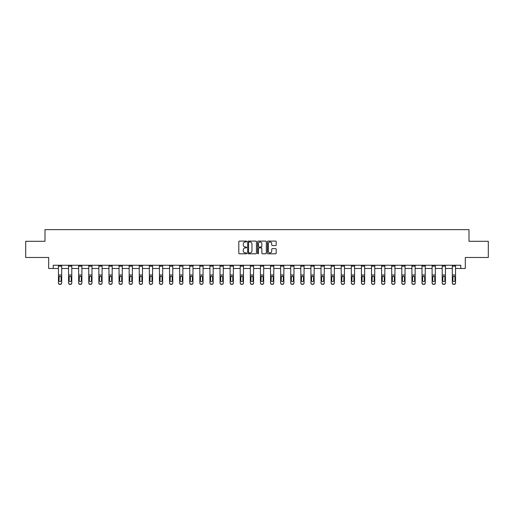 <?xml version="1.0" encoding="UTF-8"?>
<svg xmlns="http://www.w3.org/2000/svg" width="514" height="514" viewBox="0 0 514 514"><rect width="100%" height="100%" fill="white"/><g stroke="black" fill="none" stroke-linecap="round" stroke-linejoin="round"><path stroke-width="0.77" d="M246.643 241.535A0.443 0.443 0 0 0 246.2 241.092L239.447 241.092A0.636 0.636 0 0 0 238.811 241.728L238.811 253.164A0.636 0.636 0 0 0 239.447 253.8L246.2 253.8A0.443 0.443 0 0 0 246.643 253.357A0.443 0.443 0 0 0 246.2 252.907L245.326 252.907A2.03 2.03 0 0 1 243.289 250.877L243.289 249.926A2.03 2.03 0 0 1 245.326 247.889L246.2 247.889A0.443 0.443 0 0 0 246.643 247.446A0.443 0.443 0 0 0 246.2 247.003L245.326 247.003A2.03 2.03 0 0 1 243.289 244.966L243.289 244.015A2.03 2.03 0 0 1 245.326 241.978L246.2 241.978A0.443 0.443 0 0 0 246.643 241.535M275.568 245.57A0.636 0.636 0 0 0 276.204 244.934L276.204 241.728A0.636 0.636 0 0 0 275.568 241.092L268.07 241.092A0.636 0.636 0 0 0 267.434 241.728L267.434 253.164A0.636 0.636 0 0 0 268.07 253.8L275.568 253.8A0.636 0.636 0 0 0 276.204 253.164L276.204 249.29A0.636 0.636 0 0 0 275.568 248.654L272.362 248.654A0.636 0.636 0 0 0 271.726 249.29L271.726 251.211A1.703 1.703 0 0 1 270.023 252.907A1.703 1.703 0 0 1 268.327 251.211L268.327 243.681A1.703 1.703 0 0 1 270.023 241.978A1.703 1.703 0 0 1 271.726 243.681L271.726 244.934A0.636 0.636 0 0 0 272.362 245.57L275.568 245.57M53.212 268.481L53.212 265.25L460.788 265.25L460.788 268.481L465.318 268.481L465.318 257.482L488.3 257.482L488.3 241.297L469.006 241.297L469.006 229.642L44.994 229.642L44.994 241.297L25.7 241.297L25.7 257.482L48.682 257.482L48.682 268.481L58.455 268.481M256.441 241.728A0.636 0.636 0 0 0 255.811 241.092L248.313 241.092A0.636 0.636 0 0 0 247.677 241.728L247.677 253.164A0.636 0.636 0 0 0 248.313 253.8L255.811 253.8A0.636 0.636 0 0 0 256.441 253.164L256.441 241.728M258.189 241.092L265.687 241.092A0.636 0.636 0 0 1 266.323 241.728L266.323 253.164A0.636 0.636 0 0 1 265.687 253.8L262.481 253.8A0.636 0.636 0 0 1 261.844 253.164L261.844 248.525A0.636 0.636 0 0 0 261.208 247.889L259.082 247.889A0.636 0.636 0 0 0 258.446 248.525L258.446 253.357A0.443 0.443 0 0 1 258.002 253.8A0.443 0.443 0 0 1 257.559 253.357L257.559 241.728A0.636 0.636 0 0 1 258.189 241.092M61.693 268.481L68.555 268.481M71.793 268.481L78.655 268.481M81.893 268.481L88.755 268.481M91.987 268.481L98.849 268.481M102.087 268.481L108.949 268.481M112.187 268.481L119.049 268.481M122.287 268.481L129.149 268.481M132.387 268.481L139.249 268.481M142.481 268.481L149.343 268.481M152.581 268.481L159.443 268.481M162.681 268.481L169.543 268.481M172.781 268.481L179.643 268.481M182.875 268.481L189.737 268.481M192.975 268.481L199.837 268.481M203.075 268.481L209.937 268.481M213.175 268.481L220.037 268.481M223.275 268.481L230.137 268.481M233.369 268.481L240.231 268.481M243.469 268.481L250.331 268.481M253.569 268.481L260.431 268.481M263.669 268.481L270.531 268.481M273.769 268.481L280.631 268.481M283.863 268.481L290.725 268.481M293.963 268.481L300.825 268.481M304.063 268.481L310.925 268.481M314.163 268.481L321.025 268.481M324.263 268.481L331.125 268.481M334.357 268.481L341.219 268.481M344.457 268.481L351.319 268.481M354.557 268.481L361.419 268.481M364.657 268.481L371.519 268.481M374.751 268.481L381.613 268.481M384.851 268.481L391.713 268.481M394.951 268.481L401.813 268.481M405.051 268.481L411.913 268.481M415.151 268.481L422.013 268.481M425.245 268.481L432.107 268.481M435.345 268.481L442.207 268.481M445.445 268.481L452.307 268.481M455.545 268.481L460.788 268.481M249.007 241.978A0.443 0.443 0 0 0 248.564 242.428L248.564 252.464A0.443 0.443 0 0 0 249.007 252.907L249.932 252.907A2.03 2.03 0 0 0 251.963 250.877L251.963 244.015A2.03 2.03 0 0 0 249.932 241.978L249.007 241.978M261.844 243.713A1.703 1.703 0 0 0 260.148 242.01A1.703 1.703 0 0 0 258.446 243.713L258.446 246.367A0.636 0.636 0 0 0 259.082 247.003L261.208 247.003A0.636 0.636 0 0 0 261.844 246.367L261.844 243.713M58.455 276.873L58.455 283.073A1.298 1.285 180 0 0 59.752 284.358L60.401 284.152A1.298 1.285 -0 0 0 61.693 282.867L61.693 283.073A1.298 1.285 180 0 1 60.401 284.358M61.108 280.56L61.108 277.149L61.108 280.56A1.034 1.028 180 0 1 60.074 281.588A1.034 1.028 180 0 0 61.108 280.56M59.039 280.76L59.039 280.56A1.034 1.028 180 0 0 60.074 281.588M59.039 280.56L59.155 276.673L60.074 276.108L60.993 276.673L60.074 276.108L59.039 277.065M58.455 282.867A1.298 1.285 -0 0 0 59.752 284.152L59.752 284.358A1.298 1.285 180 0 1 58.455 283.073L58.455 265.263L61.693 265.263L61.693 282.867M59.752 284.152L60.401 284.152M61.693 276.673L60.993 276.673L61.108 277.149M68.555 276.873L68.555 283.073A1.298 1.285 180 0 0 69.853 284.358L70.495 284.152A1.298 1.285 -0 0 0 71.793 282.867L71.793 283.073A1.298 1.285 180 0 1 70.495 284.358M71.208 280.56L71.208 277.149L71.208 280.56A1.034 1.028 180 0 1 70.174 281.588A1.034 1.028 180 0 0 71.208 280.56M69.139 280.76L69.139 280.56A1.034 1.028 180 0 0 70.174 281.588M69.139 280.56L69.255 276.673L70.174 276.108L71.093 276.673L70.174 276.108L69.139 277.065M78.655 276.873L78.655 283.073A1.298 1.285 180 0 0 79.946 284.358L80.595 284.152A1.298 1.285 -0 0 0 81.893 282.867L81.893 283.073A1.298 1.285 180 0 1 80.595 284.358M81.308 280.56L81.308 277.149L81.308 280.56A1.034 1.028 180 0 1 80.274 281.588A1.034 1.028 180 0 0 81.308 280.56M79.233 280.76L79.233 280.56A1.034 1.028 180 0 0 80.274 281.588M79.233 280.56L79.349 276.673L80.274 276.108L81.193 276.673L80.274 276.108L79.233 277.065M68.555 282.867A1.298 1.285 -0 0 0 69.853 284.152L69.853 284.358A1.298 1.285 180 0 1 68.555 283.073L68.555 265.263L71.793 265.263L71.793 282.867M69.853 284.152L70.495 284.152M71.793 276.673L71.093 276.673L71.208 277.149M78.655 282.867A1.298 1.285 -0 0 0 79.946 284.152L79.946 284.358A1.298 1.285 180 0 1 78.655 283.073L78.655 265.263L81.893 265.263L81.893 282.867M79.946 284.152L80.595 284.152M81.893 276.673L81.193 276.673L81.308 277.149M88.755 276.873L88.755 283.073A1.298 1.285 180 0 0 90.046 284.358L90.695 284.152A1.298 1.285 -0 0 0 91.987 282.867L91.987 283.073A1.298 1.285 180 0 1 90.695 284.358M91.408 280.56L91.408 277.149L91.408 280.56A1.034 1.028 180 0 1 90.368 281.588A1.034 1.028 180 0 0 91.408 280.56M89.333 280.76L89.333 280.56A1.034 1.028 180 0 0 90.368 281.588M89.333 280.56L89.449 276.673L90.368 276.108L91.293 276.673L90.368 276.108L89.333 277.065M98.849 276.873L98.849 283.073A1.298 1.285 180 0 0 100.146 284.358L100.795 284.152A1.298 1.285 -0 0 0 102.087 282.867L102.087 283.073A1.298 1.285 180 0 1 100.795 284.358M101.502 280.56L101.502 277.149L101.502 280.56A1.034 1.028 180 0 1 100.468 281.588A1.034 1.028 180 0 0 101.502 280.56M99.433 280.76L99.433 280.56A1.034 1.028 180 0 0 100.468 281.588M99.433 280.56L99.549 276.673L100.468 276.108L101.393 276.673L100.468 276.108L99.433 277.065M108.949 276.873L108.949 283.073A1.298 1.285 180 0 0 110.247 284.358L110.889 284.152A1.298 1.285 -0 0 0 112.187 282.867L112.187 283.073A1.298 1.285 180 0 1 110.889 284.358M111.602 280.56L111.602 277.149L111.602 280.56A1.034 1.028 180 0 1 110.568 281.588A1.034 1.028 180 0 0 111.602 280.56M109.533 280.76L109.533 280.56A1.034 1.028 180 0 0 110.568 281.588M109.533 280.56L109.649 276.673L110.568 276.108L111.487 276.673L110.568 276.108L109.533 277.065M88.755 282.867A1.298 1.285 -0 0 0 90.046 284.152L90.046 284.358A1.298 1.285 180 0 1 88.755 283.073L88.755 265.263L91.987 265.263L91.987 282.867M90.046 284.152L90.695 284.152M91.987 276.673L91.293 276.673L91.408 277.149M98.849 282.867A1.298 1.285 -0 0 0 100.146 284.152L100.146 284.358A1.298 1.285 180 0 1 98.849 283.073L98.849 265.263L102.087 265.263L102.087 282.867M100.146 284.152L100.795 284.152M102.087 276.673L101.393 276.673L101.502 277.149M108.949 282.867A1.298 1.285 -0 0 0 110.247 284.152L110.247 284.358A1.298 1.285 180 0 1 108.949 283.073L108.949 265.263L112.187 265.263L112.187 282.867M110.247 284.152L110.889 284.152M112.187 276.673L111.487 276.673L111.602 277.149M119.049 276.873L119.049 283.073A1.298 1.285 180 0 0 120.34 284.358L120.989 284.152A1.298 1.285 -0 0 0 122.287 282.867L122.287 283.073A1.298 1.285 180 0 1 120.989 284.358M121.702 280.56L121.702 277.149L121.702 280.56A1.034 1.028 180 0 1 120.668 281.588A1.034 1.028 180 0 0 121.702 280.56M119.633 280.76L119.633 280.56A1.034 1.028 180 0 0 120.668 281.588M119.633 280.56L119.743 276.673L120.668 276.108L121.587 276.673L120.668 276.108L119.633 277.065M119.049 282.867A1.298 1.285 -0 0 0 120.34 284.152L120.34 284.358A1.298 1.285 180 0 1 119.049 283.073L119.049 265.263L122.287 265.263L122.287 282.867M120.34 284.152L120.989 284.152M122.287 276.673L121.587 276.673L121.702 277.149M129.149 276.873L129.149 283.073A1.298 1.285 180 0 0 130.44 284.358L131.089 284.152A1.298 1.285 -0 0 0 132.387 282.867L132.387 283.073A1.298 1.285 180 0 1 131.089 284.358M131.802 280.56L131.802 277.149L131.802 280.56A1.034 1.028 180 0 1 130.768 281.588A1.034 1.028 180 0 0 131.802 280.56M129.727 280.76L129.727 280.56A1.034 1.028 180 0 0 130.768 281.588M129.727 280.56L129.843 276.673L130.768 276.108L131.687 276.673L130.768 276.108L129.727 277.065M129.149 282.867A1.298 1.285 -0 0 0 130.44 284.152L130.44 284.358A1.298 1.285 180 0 1 129.149 283.073L129.149 265.263L132.387 265.263L132.387 282.867M130.44 284.152L131.089 284.152M132.387 276.673L131.687 276.673L131.802 277.149M139.249 276.873L139.249 283.073A1.298 1.285 180 0 0 140.54 284.358L141.189 284.152A1.298 1.285 -0 0 0 142.481 282.867L142.481 283.073A1.298 1.285 180 0 1 141.189 284.358M141.903 280.56L141.903 277.149L141.903 280.56A1.034 1.028 180 0 1 140.862 281.588A1.034 1.028 180 0 0 141.903 280.56M139.827 280.76L139.827 280.56A1.034 1.028 180 0 0 140.862 281.588M139.827 280.56L139.943 276.673L140.862 276.108L141.787 276.673L140.862 276.108L139.827 277.065M139.249 282.867A1.298 1.285 -0 0 0 140.54 284.152L140.54 284.358A1.298 1.285 180 0 1 139.249 283.073L139.249 265.263L142.481 265.263L142.481 282.867M140.54 284.152L141.189 284.152M142.481 276.673L141.787 276.673L141.903 277.149M149.343 276.873L149.343 283.073A1.298 1.285 180 0 0 150.641 284.358L151.289 284.152A1.298 1.285 -0 0 0 152.581 282.867L152.581 283.073A1.298 1.285 180 0 1 151.289 284.358M151.996 280.56L151.996 277.149L151.996 280.56A1.034 1.028 180 0 1 150.962 281.588A1.034 1.028 180 0 0 151.996 280.56M149.927 280.76L149.927 280.56A1.034 1.028 180 0 0 150.962 281.588M149.927 280.56L150.043 276.673L150.962 276.108L151.887 276.673L150.962 276.108L149.927 277.065M149.343 282.867A1.298 1.285 -0 0 0 150.641 284.152L150.641 284.358A1.298 1.285 180 0 1 149.343 283.073L149.343 265.263L152.581 265.263L152.581 282.867M150.641 284.152L151.289 284.152M152.581 276.673L151.887 276.673L151.996 277.149M159.443 276.873L159.443 283.073A1.298 1.285 180 0 0 160.741 284.358L161.383 284.152A1.298 1.285 -0 0 0 162.681 282.867L162.681 283.073A1.298 1.285 180 0 1 161.383 284.358M162.096 280.56L162.096 277.149L162.096 280.56A1.034 1.028 180 0 1 161.062 281.588A1.034 1.028 180 0 0 162.096 280.56M160.027 280.76L160.027 280.56A1.034 1.028 180 0 0 161.062 281.588M160.027 280.56L160.143 276.673L161.062 276.108L161.981 276.673L161.062 276.108L160.027 277.065M159.443 282.867A1.298 1.285 -0 0 0 160.741 284.152L160.741 284.358A1.298 1.285 180 0 1 159.443 283.073L159.443 265.263L162.681 265.263L162.681 282.867M160.741 284.152L161.383 284.152M162.681 276.673L161.981 276.673L162.096 277.149M169.543 276.873L169.543 283.073A1.298 1.285 180 0 0 170.834 284.358L171.483 284.152A1.298 1.285 -0 0 0 172.781 282.867L172.781 283.073A1.298 1.285 180 0 1 171.483 284.358M172.196 280.56L172.196 277.149L172.196 280.56A1.034 1.028 180 0 1 171.162 281.588A1.034 1.028 180 0 0 172.196 280.56M170.128 280.76L170.128 280.56A1.034 1.028 180 0 0 171.162 281.588M170.128 280.56L170.237 276.673L171.162 276.108L172.081 276.673L171.162 276.108L170.128 277.065M169.543 282.867A1.298 1.285 -0 0 0 170.834 284.152L170.834 284.358A1.298 1.285 180 0 1 169.543 283.073L169.543 265.263L172.781 265.263L172.781 282.867M170.834 284.152L171.483 284.152M172.781 276.673L172.081 276.673L172.196 277.149M179.643 276.873L179.643 283.073A1.298 1.285 180 0 0 180.934 284.358L181.583 284.152A1.298 1.285 -0 0 0 182.875 282.867L182.875 283.073A1.298 1.285 180 0 1 181.583 284.358M182.297 280.56L182.297 277.149L182.297 280.56A1.034 1.028 180 0 1 181.262 281.588A1.034 1.028 180 0 0 182.297 280.56M180.221 280.76L180.221 280.56A1.034 1.028 180 0 0 181.262 281.588M180.221 280.56L180.337 276.673L181.262 276.108L182.181 276.673L181.262 276.108L180.221 277.065M179.643 282.867A1.298 1.285 -0 0 0 180.934 284.152L180.934 284.358A1.298 1.285 180 0 1 179.643 283.073L179.643 265.263L182.875 265.263L182.875 282.867M180.934 284.152L181.583 284.152M182.875 276.673L182.181 276.673L182.297 277.149M189.737 276.873L189.737 283.073A1.298 1.285 180 0 0 191.035 284.358L191.683 284.152A1.298 1.285 -0 0 0 192.975 282.867L192.975 283.073A1.298 1.285 180 0 1 191.683 284.358M192.397 280.56L192.397 277.149L192.397 280.56A1.034 1.028 180 0 1 191.356 281.588A1.034 1.028 180 0 0 192.397 280.56M190.321 280.76L190.321 280.56A1.034 1.028 180 0 0 191.356 281.588M190.321 280.56L190.437 276.673L191.356 276.108L192.281 276.673L191.356 276.108L190.321 277.065M189.737 282.867A1.298 1.285 -0 0 0 191.035 284.152L191.035 284.358A1.298 1.285 180 0 1 189.737 283.073L189.737 265.263L192.975 265.263L192.975 282.867M191.035 284.152L191.683 284.152M192.975 276.673L192.281 276.673L192.397 277.149M199.837 276.873L199.837 283.073A1.298 1.285 180 0 0 201.135 284.358L201.784 284.152A1.298 1.285 -0 0 0 203.075 282.867L203.075 283.073A1.298 1.285 180 0 1 201.784 284.358M202.49 280.56L202.49 277.149L202.49 280.56A1.034 1.028 180 0 1 201.456 281.588A1.034 1.028 180 0 0 202.49 280.56M200.421 280.76L200.421 280.56A1.034 1.028 180 0 0 201.456 281.588M200.421 280.56L200.537 276.673L201.456 276.108L202.381 276.673L201.456 276.108L200.421 277.065M199.837 282.867A1.298 1.285 -0 0 0 201.135 284.152L201.135 284.358A1.298 1.285 180 0 1 199.837 283.073L199.837 265.263L203.075 265.263L203.075 282.867M201.135 284.152L201.784 284.152M203.075 276.673L202.381 276.673L202.49 277.149M209.937 276.873L209.937 283.073A1.298 1.285 180 0 0 211.235 284.358L211.877 284.152A1.298 1.285 -0 0 0 213.175 282.867L213.175 283.073A1.298 1.285 180 0 1 211.877 284.358M212.59 280.56L212.59 277.149L212.59 280.56A1.034 1.028 180 0 1 211.556 281.588A1.034 1.028 180 0 0 212.59 280.56M210.522 280.76L210.522 280.56A1.034 1.028 180 0 0 211.556 281.588M210.522 280.56L210.637 276.673L211.556 276.108L212.475 276.673L211.556 276.108L210.522 277.065M209.937 282.867A1.298 1.285 -0 0 0 211.235 284.152L211.235 284.358A1.298 1.285 180 0 1 209.937 283.073L209.937 265.263L213.175 265.263L213.175 282.867M211.235 284.152L211.877 284.152M213.175 276.673L212.475 276.673L212.59 277.149M220.037 276.873L220.037 283.073A1.298 1.285 180 0 0 221.328 284.358L221.977 284.152A1.298 1.285 -0 0 0 223.275 282.867L223.275 283.073A1.298 1.285 180 0 1 221.977 284.358M222.691 280.56L222.691 277.149L222.691 280.56A1.034 1.028 180 0 1 221.656 281.588A1.034 1.028 180 0 0 222.691 280.56M220.622 280.76L220.622 280.56A1.034 1.028 180 0 0 221.656 281.588M220.622 280.56L220.731 276.673L221.656 276.108L222.575 276.673L221.656 276.108L220.622 277.065M220.037 282.867A1.298 1.285 -0 0 0 221.328 284.152L221.328 284.358A1.298 1.285 180 0 1 220.037 283.073L220.037 265.263L223.275 265.263L223.275 282.867M221.328 284.152L221.977 284.152M223.275 276.673L222.575 276.673L222.691 277.149M230.137 276.873L230.137 283.073A1.298 1.285 180 0 0 231.428 284.358L232.077 284.152A1.298 1.285 -0 0 0 233.369 282.867L233.369 283.073A1.298 1.285 180 0 1 232.077 284.358M232.791 280.56L232.791 277.149L232.791 280.56A1.034 1.028 180 0 1 231.756 281.588A1.034 1.028 180 0 0 232.791 280.56M230.715 280.76L230.715 280.56A1.034 1.028 180 0 0 231.756 281.588M230.715 280.56L230.831 276.673L231.756 276.108L232.675 276.673L231.756 276.108L230.715 277.065M230.137 282.867A1.298 1.285 -0 0 0 231.428 284.152L231.428 284.358A1.298 1.285 180 0 1 230.137 283.073L230.137 265.263L233.369 265.263L233.369 282.867M231.428 284.152L232.077 284.152M233.369 276.673L232.675 276.673L232.791 277.149M240.231 276.873L240.231 283.073A1.298 1.285 180 0 0 241.529 284.358L242.178 284.152A1.298 1.285 -0 0 0 243.469 282.867L243.469 283.073A1.298 1.285 180 0 1 242.178 284.358M242.891 280.56L242.891 277.149L242.891 280.56A1.034 1.028 180 0 1 241.85 281.588A1.034 1.028 180 0 0 242.891 280.56M240.815 280.76L240.815 280.56A1.034 1.028 180 0 0 241.85 281.588M240.815 280.56L240.931 276.673L241.85 276.108L242.775 276.673L241.85 276.108L240.815 277.065M240.231 282.867A1.298 1.285 -0 0 0 241.529 284.152L241.529 284.358A1.298 1.285 180 0 1 240.231 283.073L240.231 265.263L243.469 265.263L243.469 282.867M241.529 284.152L242.178 284.152M243.469 276.673L242.775 276.673L242.891 277.149M250.331 276.873L250.331 283.073A1.298 1.285 180 0 0 251.629 284.358L252.271 284.152A1.298 1.285 -0 0 0 253.569 282.867L253.569 283.073A1.298 1.285 180 0 1 252.271 284.358M252.984 280.56L252.984 277.149L252.984 280.56A1.034 1.028 180 0 1 251.95 281.588A1.034 1.028 180 0 0 252.984 280.56M250.916 280.76L250.916 280.56A1.034 1.028 180 0 0 251.95 281.588M250.916 280.56L251.031 276.673L251.95 276.108L252.869 276.673L251.95 276.108L250.916 277.065M250.331 282.867A1.298 1.285 -0 0 0 251.629 284.152L251.629 284.358A1.298 1.285 180 0 1 250.331 283.073L250.331 265.263L253.569 265.263L253.569 282.867M251.629 284.152L252.271 284.152M253.569 276.673L252.869 276.673L252.984 277.149M260.431 276.873L260.431 283.073A1.298 1.285 180 0 0 261.729 284.358L262.371 284.152A1.298 1.285 -0 0 0 263.669 282.867L263.669 283.073A1.298 1.285 180 0 1 262.371 284.358M263.084 280.56L263.084 277.149L263.084 280.56A1.034 1.028 180 0 1 262.05 281.588A1.034 1.028 180 0 0 263.084 280.56M261.016 280.76L261.016 280.56A1.034 1.028 180 0 0 262.05 281.588M261.016 280.56L261.131 276.673L262.05 276.108L262.969 276.673L262.05 276.108L261.016 277.065M260.431 282.867A1.298 1.285 -0 0 0 261.729 284.152L261.729 284.358A1.298 1.285 180 0 1 260.431 283.073L260.431 265.263L263.669 265.263L263.669 282.867M261.729 284.152L262.371 284.152M263.669 276.673L262.969 276.673L263.084 277.149M270.531 276.873L270.531 283.073A1.298 1.285 180 0 0 271.822 284.358L272.471 284.152A1.298 1.285 -0 0 0 273.769 282.867L273.769 283.073A1.298 1.285 180 0 1 272.471 284.358M273.185 280.56L273.185 277.149L273.185 280.56A1.034 1.028 180 0 1 272.15 281.588A1.034 1.028 180 0 0 273.185 280.56M271.109 280.76L271.109 280.56A1.034 1.028 180 0 0 272.15 281.588M271.109 280.56L271.225 276.673L272.15 276.108L273.069 276.673L272.15 276.108L271.109 277.065M270.531 282.867A1.298 1.285 -0 0 0 271.822 284.152L271.822 284.358A1.298 1.285 180 0 1 270.531 283.073L270.531 265.263L273.769 265.263L273.769 282.867M271.822 284.152L272.471 284.152M273.769 276.673L273.069 276.673L273.185 277.149M280.631 276.873L280.631 283.073A1.298 1.285 180 0 0 281.923 284.358L282.572 284.152A1.298 1.285 -0 0 0 283.863 282.867L283.863 283.073A1.298 1.285 180 0 1 282.572 284.358M283.285 280.56L283.285 277.149L283.285 280.56A1.034 1.028 180 0 1 282.244 281.588A1.034 1.028 180 0 0 283.285 280.56M281.209 280.76L281.209 280.56A1.034 1.028 180 0 0 282.244 281.588M281.209 280.56L281.325 276.673L282.244 276.108L283.169 276.673L282.244 276.108L281.209 277.065M280.631 282.867A1.298 1.285 -0 0 0 281.923 284.152L281.923 284.358A1.298 1.285 180 0 1 280.631 283.073L280.631 265.263L283.863 265.263L283.863 282.867M281.923 284.152L282.572 284.152M283.863 276.673L283.169 276.673L283.285 277.149M290.725 276.873L290.725 283.073A1.298 1.285 180 0 0 292.023 284.358L292.672 284.152A1.298 1.285 -0 0 0 293.963 282.867L293.963 283.073A1.298 1.285 180 0 1 292.672 284.358M293.378 280.56L293.378 277.149L293.378 280.56A1.034 1.028 180 0 1 292.344 281.588A1.034 1.028 180 0 0 293.378 280.56M291.309 280.76L291.309 280.56A1.034 1.028 180 0 0 292.344 281.588M291.309 280.56L291.425 276.673L292.344 276.108L293.269 276.673L292.344 276.108L291.309 277.065M290.725 282.867A1.298 1.285 -0 0 0 292.023 284.152L292.023 284.358A1.298 1.285 180 0 1 290.725 283.073L290.725 265.263L293.963 265.263L293.963 282.867M292.023 284.152L292.672 284.152M293.963 276.673L293.269 276.673L293.378 277.149M300.825 276.873L300.825 283.073A1.298 1.285 180 0 0 302.123 284.358L302.765 284.152A1.298 1.285 -0 0 0 304.063 282.867L304.063 283.073A1.298 1.285 180 0 1 302.765 284.358M303.478 280.56L303.478 277.149L303.478 280.56A1.034 1.028 180 0 1 302.444 281.588A1.034 1.028 180 0 0 303.478 280.56M301.41 280.76L301.41 280.56A1.034 1.028 180 0 0 302.444 281.588M301.41 280.56L301.525 276.673L302.444 276.108L303.363 276.673L302.444 276.108L301.41 277.065M300.825 282.867A1.298 1.285 -0 0 0 302.123 284.152L302.123 284.358A1.298 1.285 180 0 1 300.825 283.073L300.825 265.263L304.063 265.263L304.063 282.867M302.123 284.152L302.765 284.152M304.063 276.673L303.363 276.673L303.478 277.149M310.925 276.873L310.925 283.073A1.298 1.285 180 0 0 312.216 284.358L312.865 284.152A1.298 1.285 -0 0 0 314.163 282.867L314.163 283.073A1.298 1.285 180 0 1 312.865 284.358M313.579 280.56L313.579 277.149L313.579 280.56A1.034 1.028 180 0 1 312.544 281.588A1.034 1.028 180 0 0 313.579 280.56M311.51 280.76L311.51 280.56A1.034 1.028 180 0 0 312.544 281.588M311.51 280.56L311.619 276.673L312.544 276.108L313.463 276.673L312.544 276.108L311.51 277.065M310.925 282.867A1.298 1.285 -0 0 0 312.216 284.152L312.216 284.358A1.298 1.285 180 0 1 310.925 283.073L310.925 265.263L314.163 265.263L314.163 282.867M312.216 284.152L312.865 284.152M314.163 276.673L313.463 276.673L313.579 277.149M321.025 276.873L321.025 283.073A1.298 1.285 180 0 0 322.317 284.358L322.965 284.152A1.298 1.285 -0 0 0 324.263 282.867L324.263 283.073A1.298 1.285 180 0 1 322.965 284.358M323.679 280.56L323.679 277.149L323.679 280.56A1.034 1.028 180 0 1 322.644 281.588A1.034 1.028 180 0 0 323.679 280.56M321.603 280.76L321.603 280.56A1.034 1.028 180 0 0 322.644 281.588M321.603 280.56L321.719 276.673L322.644 276.108L323.563 276.673L322.644 276.108L321.603 277.065M321.025 282.867A1.298 1.285 -0 0 0 322.317 284.152L322.317 284.358A1.298 1.285 180 0 1 321.025 283.073L321.025 265.263L324.263 265.263L324.263 282.867M322.317 284.152L322.965 284.152M324.263 276.673L323.563 276.673L323.679 277.149M331.125 276.873L331.125 283.073A1.298 1.285 180 0 0 332.417 284.358L333.066 284.152A1.298 1.285 -0 0 0 334.357 282.867L334.357 283.073A1.298 1.285 180 0 1 333.066 284.358M333.779 280.56L333.779 277.149L333.779 280.56A1.034 1.028 180 0 1 332.738 281.588A1.034 1.028 180 0 0 333.779 280.56M331.703 280.76L331.703 280.56A1.034 1.028 180 0 0 332.738 281.588M331.703 280.56L331.819 276.673L332.738 276.108L333.663 276.673L332.738 276.108L331.703 277.065M331.125 282.867A1.298 1.285 -0 0 0 332.417 284.152L332.417 284.358A1.298 1.285 180 0 1 331.125 283.073L331.125 265.263L334.357 265.263L334.357 282.867M332.417 284.152L333.066 284.152M334.357 276.673L333.663 276.673L333.779 277.149M341.219 276.873L341.219 283.073A1.298 1.285 180 0 0 342.517 284.358L343.166 284.152A1.298 1.285 -0 0 0 344.457 282.867L344.457 283.073A1.298 1.285 180 0 1 343.166 284.358M343.872 280.56L343.872 277.149L343.872 280.56A1.034 1.028 180 0 1 342.838 281.588A1.034 1.028 180 0 0 343.872 280.56M341.804 280.76L341.804 280.56A1.034 1.028 180 0 0 342.838 281.588M341.804 280.56L341.919 276.673L342.838 276.108L343.763 276.673L342.838 276.108L341.804 277.065M341.219 282.867A1.298 1.285 -0 0 0 342.517 284.152L342.517 284.358A1.298 1.285 180 0 1 341.219 283.073L341.219 265.263L344.457 265.263L344.457 282.867M342.517 284.152L343.166 284.152M344.457 276.673L343.763 276.673L343.872 277.149M351.319 276.873L351.319 283.073A1.298 1.285 180 0 0 352.617 284.358L353.259 284.152A1.298 1.285 -0 0 0 354.557 282.867L354.557 283.073A1.298 1.285 180 0 1 353.259 284.358M353.973 280.56L353.973 277.149L353.973 280.56A1.034 1.028 180 0 1 352.938 281.588A1.034 1.028 180 0 0 353.973 280.56M351.904 280.76L351.904 280.56A1.034 1.028 180 0 0 352.938 281.588M351.904 280.56L352.019 276.673L352.938 276.108L353.857 276.673L352.938 276.108L351.904 277.065M351.319 282.867A1.298 1.285 -0 0 0 352.617 284.152L352.617 284.358A1.298 1.285 180 0 1 351.319 283.073L351.319 265.263L354.557 265.263L354.557 282.867M352.617 284.152L353.259 284.152M354.557 276.673L353.857 276.673L353.973 277.149M361.419 276.873L361.419 283.073A1.298 1.285 180 0 0 362.711 284.358L363.359 284.152A1.298 1.285 -0 0 0 364.657 282.867L364.657 283.073A1.298 1.285 180 0 1 363.359 284.358M364.073 280.56L364.073 277.149L364.073 280.56A1.034 1.028 180 0 1 363.038 281.588A1.034 1.028 180 0 0 364.073 280.56M362.004 280.76L362.004 280.56A1.034 1.028 180 0 0 363.038 281.588M362.004 280.56L362.113 276.673L363.038 276.108L363.957 276.673L363.038 276.108L362.004 277.065M361.419 282.867A1.298 1.285 -0 0 0 362.711 284.152L362.711 284.358A1.298 1.285 180 0 1 361.419 283.073L361.419 265.263L364.657 265.263L364.657 282.867M362.711 284.152L363.359 284.152M364.657 276.673L363.957 276.673L364.073 277.149M371.519 276.873L371.519 283.073A1.298 1.285 180 0 0 372.811 284.358L373.46 284.152A1.298 1.285 -0 0 0 374.751 282.867L374.751 283.073A1.298 1.285 180 0 1 373.46 284.358M374.173 280.56L374.173 277.149L374.173 280.56A1.034 1.028 180 0 1 373.138 281.588A1.034 1.028 180 0 0 374.173 280.56M372.097 280.76L372.097 280.56A1.034 1.028 180 0 0 373.138 281.588M372.097 280.56L372.213 276.673L373.138 276.108L374.057 276.673L373.138 276.108L372.097 277.065M371.519 282.867A1.298 1.285 -0 0 0 372.811 284.152L372.811 284.358A1.298 1.285 180 0 1 371.519 283.073L371.519 265.263L374.751 265.263L374.751 282.867M372.811 284.152L373.46 284.152M374.751 276.673L374.057 276.673L374.173 277.149M381.613 276.873L381.613 283.073A1.298 1.285 180 0 0 382.911 284.358L383.56 284.152A1.298 1.285 -0 0 0 384.851 282.867L384.851 283.073A1.298 1.285 180 0 1 383.56 284.358M384.273 280.56L384.273 277.149L384.273 280.56A1.034 1.028 180 0 1 383.232 281.588A1.034 1.028 180 0 0 384.273 280.56M382.198 280.76L382.198 280.56A1.034 1.028 180 0 0 383.232 281.588M382.198 280.56L382.313 276.673L383.232 276.108L384.157 276.673L383.232 276.108L382.198 277.065M381.613 282.867A1.298 1.285 -0 0 0 382.911 284.152L382.911 284.358A1.298 1.285 180 0 1 381.613 283.073L381.613 265.263L384.851 265.263L384.851 282.867M382.911 284.152L383.56 284.152M384.851 276.673L384.157 276.673L384.273 277.149M391.713 276.873L391.713 283.073A1.298 1.285 180 0 0 393.011 284.358L393.66 284.152A1.298 1.285 -0 0 0 394.951 282.867L394.951 283.073A1.298 1.285 180 0 1 393.66 284.358M394.366 280.56L394.366 277.149L394.366 280.56A1.034 1.028 180 0 1 393.332 281.588A1.034 1.028 180 0 0 394.366 280.56M392.298 280.76L392.298 280.56A1.034 1.028 180 0 0 393.332 281.588M392.298 280.56L392.413 276.673L393.332 276.108L394.257 276.673L393.332 276.108L392.298 277.065M391.713 282.867A1.298 1.285 -0 0 0 393.011 284.152L393.011 284.358A1.298 1.285 180 0 1 391.713 283.073L391.713 265.263L394.951 265.263L394.951 282.867M393.011 284.152L393.66 284.152M394.951 276.673L394.257 276.673L394.366 277.149M401.813 276.873L401.813 283.073A1.298 1.285 180 0 0 403.111 284.358L403.753 284.152A1.298 1.285 -0 0 0 405.051 282.867L405.051 283.073A1.298 1.285 180 0 1 403.753 284.358M404.467 280.56L404.467 277.149L404.467 280.56A1.034 1.028 180 0 1 403.432 281.588A1.034 1.028 180 0 0 404.467 280.56M402.398 280.76L402.398 280.56A1.034 1.028 180 0 0 403.432 281.588M402.398 280.56L402.513 276.673L403.432 276.108L404.351 276.673L403.432 276.108L402.398 277.065M401.813 282.867A1.298 1.285 -0 0 0 403.111 284.152L403.111 284.358A1.298 1.285 180 0 1 401.813 283.073L401.813 265.263L405.051 265.263L405.051 282.867M403.111 284.152L403.753 284.152M405.051 276.673L404.351 276.673L404.467 277.149M411.913 276.873L411.913 283.073A1.298 1.285 180 0 0 413.205 284.358L413.854 284.152A1.298 1.285 -0 0 0 415.151 282.867L415.151 283.073A1.298 1.285 180 0 1 413.854 284.358M414.567 280.56L414.567 277.149L414.567 280.56A1.034 1.028 180 0 1 413.532 281.588A1.034 1.028 180 0 0 414.567 280.56M412.498 280.76L412.498 280.56A1.034 1.028 180 0 0 413.532 281.588M412.498 280.56L412.607 276.673L413.532 276.108L414.451 276.673L413.532 276.108L412.498 277.065M411.913 282.867A1.298 1.285 -0 0 0 413.205 284.152L413.205 284.358A1.298 1.285 180 0 1 411.913 283.073L411.913 265.263L415.151 265.263L415.151 282.867M413.205 284.152L413.854 284.152M415.151 276.673L414.451 276.673L414.567 277.149M422.013 276.873L422.013 283.073A1.298 1.285 180 0 0 423.305 284.358L423.954 284.152A1.298 1.285 -0 0 0 425.245 282.867L425.245 283.073A1.298 1.285 180 0 1 423.954 284.358M424.667 280.56L424.667 277.149L424.667 280.56A1.034 1.028 180 0 1 423.632 281.588A1.034 1.028 180 0 0 424.667 280.56M422.592 280.76L422.592 280.56A1.034 1.028 180 0 0 423.632 281.588M422.592 280.56L422.707 276.673L423.632 276.108L424.551 276.673L423.632 276.108L422.592 277.065M422.013 282.867A1.298 1.285 -0 0 0 423.305 284.152L423.305 284.358A1.298 1.285 180 0 1 422.013 283.073L422.013 265.263L425.245 265.263L425.245 282.867M423.305 284.152L423.954 284.152M425.245 276.673L424.551 276.673L424.667 277.149M432.107 276.873L432.107 283.073A1.298 1.285 180 0 0 433.405 284.358L434.054 284.152A1.298 1.285 -0 0 0 435.345 282.867L435.345 283.073A1.298 1.285 180 0 1 434.054 284.358M434.767 280.56L434.767 277.149L434.767 280.56A1.034 1.028 180 0 1 433.726 281.588A1.034 1.028 180 0 0 434.767 280.56M432.692 280.76L432.692 280.56A1.034 1.028 180 0 0 433.726 281.588M432.692 280.56L432.807 276.673L433.726 276.108L434.651 276.673L433.726 276.108L432.692 277.065M432.107 282.867A1.298 1.285 -0 0 0 433.405 284.152L433.405 284.358A1.298 1.285 180 0 1 432.107 283.073L432.107 265.263L435.345 265.263L435.345 282.867M433.405 284.152L434.054 284.152M435.345 276.673L434.651 276.673L434.767 277.149M442.207 276.873L442.207 283.073A1.298 1.285 180 0 0 443.505 284.358L444.147 284.152A1.298 1.285 -0 0 0 445.445 282.867L445.445 283.073A1.298 1.285 180 0 1 444.147 284.358M444.861 280.56L444.861 277.149L444.861 280.56A1.034 1.028 180 0 1 443.826 281.588A1.034 1.028 180 0 0 444.861 280.56M442.792 280.76L442.792 280.56A1.034 1.028 180 0 0 443.826 281.588M442.792 280.56L442.907 276.673L443.826 276.108L444.745 276.673L443.826 276.108L442.792 277.065M442.207 282.867A1.298 1.285 -0 0 0 443.505 284.152L443.505 284.358A1.298 1.285 180 0 1 442.207 283.073L442.207 265.263L445.445 265.263L445.445 282.867M443.505 284.152L444.147 284.152M445.445 276.673L444.745 276.673L444.861 277.149M452.307 276.873L452.307 283.073A1.298 1.285 180 0 0 453.599 284.358L454.247 284.152A1.298 1.285 -0 0 0 455.545 282.867L455.545 283.073A1.298 1.285 180 0 1 454.247 284.358M454.961 280.56L454.961 277.149L454.961 280.56A1.034 1.028 180 0 1 453.926 281.588A1.034 1.028 180 0 0 454.961 280.56M452.892 280.76L452.892 280.56A1.034 1.028 180 0 0 453.926 281.588M452.892 280.56L453.007 276.673L453.926 276.108L454.845 276.673L453.926 276.108L452.892 277.065M452.307 282.867A1.298 1.285 -0 0 0 453.599 284.152L453.599 284.358A1.298 1.285 180 0 1 452.307 283.073L452.307 265.263L455.545 265.263L455.545 282.867M453.599 284.152L454.247 284.152M455.545 276.673L454.845 276.673L454.961 277.149M58.455 276.673L59.155 276.673M58.455 274.996L61.693 274.996M58.455 266.149L61.693 266.149M68.555 276.673L69.255 276.673M68.555 274.996L71.793 274.996M68.555 266.149L71.793 266.149M78.655 276.673L79.349 276.673M78.655 274.996L81.893 274.996M78.655 266.149L81.893 266.149M88.755 276.673L89.449 276.673M88.755 274.996L91.987 274.996M88.755 266.149L91.987 266.149M98.849 276.673L99.549 276.673M98.849 274.996L102.087 274.996M98.849 266.149L102.087 266.149M108.949 276.673L109.649 276.673M108.949 274.996L112.187 274.996M108.949 266.149L112.187 266.149M119.049 276.673L119.743 276.673M119.049 274.996L122.287 274.996M119.049 266.149L122.287 266.149M129.149 276.673L129.843 276.673M129.149 274.996L132.387 274.996M129.149 266.149L132.387 266.149M139.249 276.673L139.943 276.673M139.249 274.996L142.481 274.996M139.249 266.149L142.481 266.149M149.343 276.673L150.043 276.673M149.343 274.996L152.581 274.996M149.343 266.149L152.581 266.149M159.443 276.673L160.143 276.673M159.443 274.996L162.681 274.996M159.443 266.149L162.681 266.149M169.543 276.673L170.237 276.673M169.543 274.996L172.781 274.996M169.543 266.149L172.781 266.149M179.643 276.673L180.337 276.673M179.643 274.996L182.875 274.996M179.643 266.149L182.875 266.149M189.737 276.673L190.437 276.673M189.737 274.996L192.975 274.996M189.737 266.149L192.975 266.149M199.837 276.673L200.537 276.673M199.837 274.996L203.075 274.996M199.837 266.149L203.075 266.149M209.937 276.673L210.637 276.673M209.937 274.996L213.175 274.996M209.937 266.149L213.175 266.149M220.037 276.673L220.731 276.673M220.037 274.996L223.275 274.996M220.037 266.149L223.275 266.149M230.137 276.673L230.831 276.673M230.137 274.996L233.369 274.996M230.137 266.149L233.369 266.149M240.231 276.673L240.931 276.673M240.231 274.996L243.469 274.996M240.231 266.149L243.469 266.149M250.331 276.673L251.031 276.673M250.331 274.996L253.569 274.996M250.331 266.149L253.569 266.149M260.431 276.673L261.131 276.673M260.431 274.996L263.669 274.996M260.431 266.149L263.669 266.149M270.531 276.673L271.225 276.673M270.531 274.996L273.769 274.996M270.531 266.149L273.769 266.149M280.631 276.673L281.325 276.673M280.631 274.996L283.863 274.996M280.631 266.149L283.863 266.149M290.725 276.673L291.425 276.673M290.725 274.996L293.963 274.996M290.725 266.149L293.963 266.149M300.825 276.673L301.525 276.673M300.825 274.996L304.063 274.996M300.825 266.149L304.063 266.149M310.925 276.673L311.619 276.673M310.925 274.996L314.163 274.996M310.925 266.149L314.163 266.149M321.025 276.673L321.719 276.673M321.025 274.996L324.263 274.996M321.025 266.149L324.263 266.149M331.125 276.673L331.819 276.673M331.125 274.996L334.357 274.996M331.125 266.149L334.357 266.149M341.219 276.673L341.919 276.673M341.219 274.996L344.457 274.996M341.219 266.149L344.457 266.149M351.319 276.673L352.019 276.673M351.319 274.996L354.557 274.996M351.319 266.149L354.557 266.149M361.419 276.673L362.113 276.673M361.419 274.996L364.657 274.996M361.419 266.149L364.657 266.149M371.519 276.673L372.213 276.673M371.519 274.996L374.751 274.996M371.519 266.149L374.751 266.149M381.613 276.673L382.313 276.673M381.613 274.996L384.851 274.996M381.613 266.149L384.851 266.149M391.713 276.673L392.413 276.673M391.713 274.996L394.951 274.996M391.713 266.149L394.951 266.149M401.813 276.673L402.513 276.673M401.813 274.996L405.051 274.996M401.813 266.149L405.051 266.149M411.913 276.673L412.607 276.673M411.913 274.996L415.151 274.996M411.913 266.149L415.151 266.149M422.013 276.673L422.707 276.673M422.013 274.996L425.245 274.996M422.013 266.149L425.245 266.149M432.107 276.673L432.807 276.673M432.107 274.996L435.345 274.996M432.107 266.149L435.345 266.149M442.207 276.673L442.907 276.673M442.207 274.996L445.445 274.996M442.207 266.149L445.445 266.149M452.307 276.673L453.007 276.673M452.307 274.996L455.545 274.996M452.307 266.149L455.545 266.149"/></g></svg>
